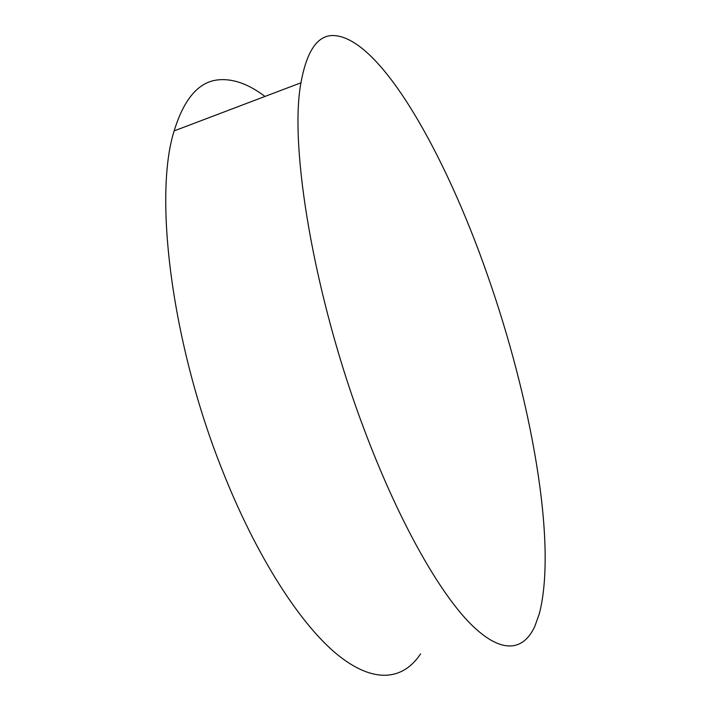 <?xml version="1.0" encoding="UTF-8"?>
<svg xmlns="http://www.w3.org/2000/svg" width="711" height="711" viewBox="0 0 711 711"><rect width="100%" height="100%" fill="white"/><g stroke="black" fill="none" stroke-linecap="round" stroke-linejoin="round"><path stroke-width="1.07" d="M487.63 275.548C444.864 152.278 378.092 33.773 331.557 35.55C316.697 36.448 306.503 52.187 300.975 82.778C288.906 145.826 313.818 296.46 363.934 428.769C397.476 518.408 437.309 589.33 468.825 622.098C500.411 654.653 523.1 651.756 534.805 626.391L539.285 613.86C557.584 543.808 531.108 399.289 487.63 275.548M264.963 96.447C247.952 83.543 231.902 78.068 216.819 80.023C198.014 82.6 183.785 99.558 174.151 130.895C153.487 195.596 171.413 343.324 222.445 470.54C256.511 556.793 300.229 624.116 337.112 654.404C374.093 684.462 403.253 680.045 420.574 653.898M174.151 130.895L300.975 82.778"/></g></svg>
